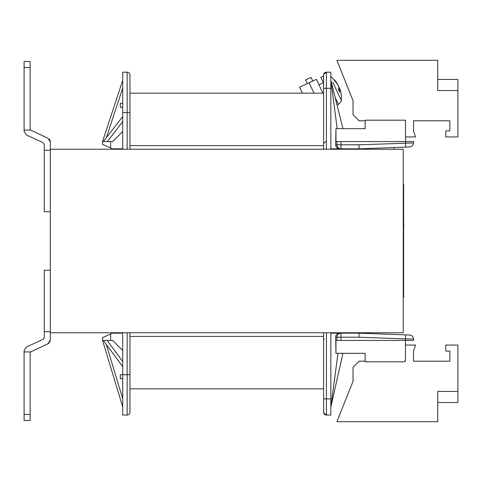 <?xml version="1.0" encoding="UTF-8"?>
<svg xmlns="http://www.w3.org/2000/svg" width="482" height="482" viewBox="0 0 482 482"><rect width="100%" height="100%" fill="white"/><g stroke="black" fill="none" stroke-linecap="round" stroke-linejoin="round"><path stroke-width="0.72" d="M50.315 211.755L50.315 149.239L403.247 149.239L403.247 332.761L50.315 332.761L50.315 211.755L44.266 211.755L44.266 144.486L43.091 142.648L44.266 144.486M24.1 131.375L26.456 135.044L24.1 131.375L24.1 67.558L30.149 67.558L30.149 128.784A2.018 2.018 0 0 0 30.619 130.08L47.959 138.226L50.315 141.895L50.014 140.358M49.694 139.744L49.14 139.045M30.149 67.558L30.149 61.509L24.1 61.509L24.1 67.558M43.091 142.648L26.456 135.044M50.315 150.245L44.266 150.245M24.1 130.08L30.619 130.08M50.315 141.895L50.315 149.239M323.585 83.266L320.801 77.295L323.585 76.114M337.31 83.995L337.713 84.41L337.478 83.91A26.209 23.865 142.8 0 0 337.177 83.428A26.209 23.865 142.8 0 0 333.996 79.584L334.116 79.753M339.244 91.634L339.714 91.845A26.209 11.484 -19.4 0 0 339.852 89.007L340.087 89.507A26.209 23.865 -12.8 0 1 340.262 90.05A26.215 26.215 0 0 1 341.274 100.358L332.719 82.018M333.996 79.584L334.544 80.765A26.209 23.443 -13.8 0 1 338.033 85.091L338.671 86.471A26.209 10.58 149.5 0 1 338.533 89.315L339.714 91.845M338.478 94.37L341.274 100.358C341.895 100.527 340.949 101.907 338.436 104.498L337.075 105.19M338.641 89.459L339.852 89.007L340.087 89.507M339.732 88.929A26.209 23.443 143.8 0 0 339.539 88.326L338.894 86.947A26.209 10.58 -19.5 0 0 338.719 86.742M322.862 93.171L316.415 79.337L309.101 82.747L313.963 93.171M302.395 93.171L299.599 87.182L309.101 82.747M307.275 83.603L305.57 79.946L311.053 77.385L312.758 81.042M337.882 149.239L337.695 148.836M394.174 147.534L394.174 149.239M50.315 332.761L50.315 340.105L47.959 343.774L30.619 351.92L24.1 351.92L24.1 350.625L26.456 346.956L43.091 339.352L44.266 337.514L44.266 331.755L50.315 331.755M30.619 351.92A2.018 2.018 0 0 0 30.149 353.216L30.149 414.442L24.1 414.442L24.1 420.491L30.149 420.491L30.149 414.442M24.1 414.442L24.1 351.92M44.266 331.755L44.266 270.245L50.315 270.245M26.456 346.956L24.1 350.625M44.266 337.514L43.091 339.352M47.959 343.774L49.14 342.955M49.7 342.244L50.315 340.105M403.651 227.594L403.651 264.479M403.651 218.105L403.729 227.594M403.651 217.521L403.729 218.105M403.247 297.466L403.651 297.466L403.651 184.534L403.247 184.534M405.615 334.888L359.078 333.164L340.967 333.164A4.031 4.013 90 0 0 336.954 337.201L336.954 340.425L335.954 340.425L335.954 353.33L365.133 353.33L365.133 361.801L403.446 361.801A2.018 2.018 0 0 0 405.464 359.783L405.464 340.425L413.532 340.425L413.532 339.069L405.464 338.918L405.615 334.888L409.646 335.038A4.031 4.031 0 0 1 413.532 339.069M404.886 361.199L405.464 361.199L405.464 359.783M405.464 345.064L415.55 345.064L413.532 351.113L413.532 361.199L449.833 361.199L449.833 351.113L445.802 351.113L445.802 345.064L457.9 345.064L457.9 391.45L437.734 391.45L437.734 421.702L336.894 421.702L353.029 381.364L353.029 367.248L359.078 361.199L365.133 361.199M457.9 391.45L457.9 402.542L437.734 402.542M129.977 388.829L323.585 388.829M323.585 93.171L129.977 93.171L129.977 75.023L129.977 149.239M323.585 80.265L323.585 75.023L323.585 80.265M323.609 412.568L323.585 398.909L330.845 398.909L330.845 332.761M323.609 74.68L323.585 149.239M323.585 332.761L323.585 398.909M405.464 120.199L405.615 147.112L409.646 146.962A4.031 4.031 0 0 0 413.532 142.931L359.006 144.799L359.078 148.836L359.006 144.799L340.967 144.799L340.967 141.575L335.954 141.575L335.954 128.67L365.133 128.67L365.133 120.199L405.464 120.199M405.615 147.112L359.078 148.836L340.967 148.836L340.967 144.799L336.954 144.799A4.031 4.013 90 0 0 340.967 148.836L330.845 148.836M340.967 148.836L339.738 148.836A4.049 4.031 180 0 1 335.683 144.799L335.954 128.67M337.213 128.67L330.845 80.265L342.949 128.67M323.585 88.333L330.845 88.333L330.845 72.198L326.41 72.198L323.669 74.33M330.845 88.333L330.845 149.239M323.585 412.218A2.826 2.826 0 0 0 326.41 415.044A2.826 2.826 0 0 1 323.585 412.218A2.826 2.826 0 0 0 326.41 415.044L330.845 415.044L330.845 398.909M122.717 148.836L112.637 148.836L110.619 147.95L110.619 141.575L102.552 141.575L122.717 80.265M336.954 340.425L405.464 340.425L405.464 338.918L359.006 337.201L359.078 333.164L359.006 337.201L340.967 337.201L340.967 340.425M330.845 333.164L339.738 333.164A4.049 4.031 180 0 0 335.683 337.201L335.954 353.33M340.967 141.575L413.532 141.575L413.532 142.931M122.717 366.645L103.359 340.425L106.281 344.377L122.717 398.632M342.949 353.33L330.845 406.977L337.996 353.33M122.717 333.164L112.637 333.164L102.552 337.599L102.552 340.425L122.717 406.977M122.717 332.761L122.717 415.044L127.158 415.044A2.826 2.826 0 0 0 129.977 412.218L129.977 332.761M122.717 112.535L127.158 112.535L127.158 72.198A2.826 2.826 0 0 1 129.977 75.023A2.826 2.826 0 0 0 127.158 72.198L122.717 72.198L122.717 149.239M110.619 147.95L102.552 144.401L102.552 141.575M323.627 412.688A2.826 2.826 0 0 0 323.669 412.911A2.826 2.826 0 0 1 323.627 412.688A2.826 2.826 0 0 0 323.669 412.911L326.41 415.044L326.41 332.761M365.133 361.801L403.446 361.801M122.717 350.51L112.637 340.425L102.552 340.425M122.717 116.566L103.359 141.575M122.717 131.49L112.637 141.575L110.619 141.575M122.717 103.256L120.301 103.256L120.301 107.293L122.717 107.293M127.158 332.761L127.158 374.707L120.301 374.707L120.301 378.744L122.717 378.744M323.585 75.023A2.826 2.826 0 0 1 326.41 72.198L326.41 149.239M129.977 374.707L127.158 374.707L127.158 415.044A2.826 2.826 0 0 0 129.977 412.218A2.826 2.826 0 0 1 127.158 415.044A2.826 2.826 0 0 0 129.977 412.218M365.133 120.801L359.078 120.801L353.029 114.752L353.029 100.636L336.894 60.298L437.734 60.298L437.734 90.55L457.9 90.55L457.9 136.936L445.802 136.936L445.802 130.887L449.833 130.887L449.833 120.801L413.532 120.801L413.532 130.887L415.55 136.936L405.464 136.936M437.734 79.458L457.9 79.458L457.9 90.55M335.135 97.412L338.436 104.498M339.539 88.326L338.647 88.784M323.585 336.394L129.977 336.394M129.977 145.606L323.585 145.606M335.683 337.201L340.967 337.201L340.967 333.164M122.717 361.524L107.137 340.425M336.954 141.575L336.954 144.799L335.683 144.799M122.717 121.675L107.311 141.575M106.383 137.665L122.717 88.013M110.619 334.05L110.619 340.425M129.977 112.535L127.158 112.535L127.158 149.239M334.665 80.928L334.116 79.759M339.702 91.731L338.533 89.224M337.177 83.434A26.215 26.215 0 0 0 330.845 76.68M339.846 88.887L338.587 89.345M318.97 84.82L323.356 82.777M324.043 339.473L323.585 338.454L324.043 339.473M323.585 143.455L325.772 141.648L323.585 143.455M326.41 415.044L323.669 412.911L326.41 415.044"/></g></svg>
